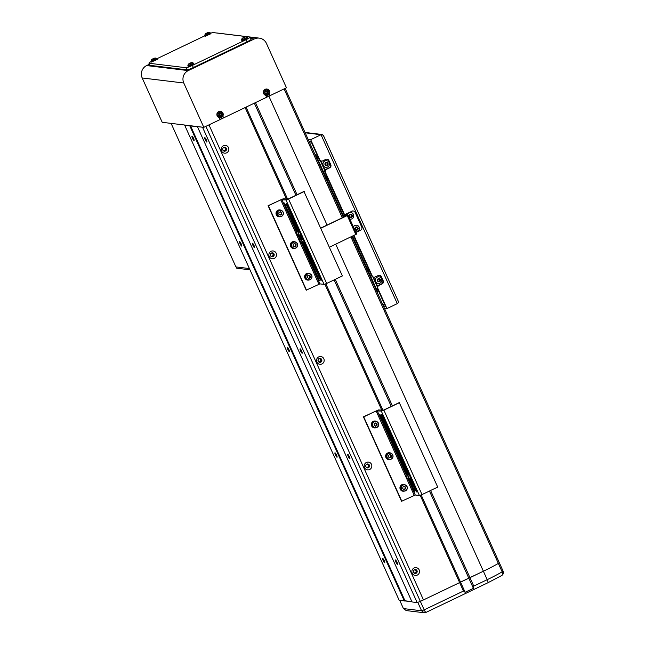 <?xml version="1.0" encoding="UTF-8"?>
<svg xmlns="http://www.w3.org/2000/svg" width="645" height="645" viewBox="0 0 645 645"><rect width="100%" height="100%" fill="white"/><g stroke="black" fill="none" stroke-linecap="round" stroke-linejoin="round"><path stroke-width="0.97" d="M192.008 136.111A2.451 0.46 -115.6 0 0 191.952 136.119A2.451 0.46 -115.6 0 0 192.533 138.393A2.451 0.46 -115.6 0 0 194.016 140.546A2.451 0.46 -115.6 0 0 194.072 140.537A2.451 0.46 -115.6 0 0 193.492 138.264A2.451 0.46 -115.6 0 0 192.008 136.111M204.812 137.659A2.451 0.46 -115.6 0 0 204.755 137.667A2.451 0.46 -115.6 0 0 205.336 139.941A2.451 0.46 -115.6 0 0 206.811 142.094A2.451 0.46 -115.6 0 0 206.868 142.085A2.451 0.46 -115.6 0 0 206.287 139.812A2.451 0.46 -115.6 0 0 204.812 137.659M239.674 241.673A2.451 0.46 -115.6 0 0 239.618 241.681A2.451 0.46 -115.6 0 0 240.198 243.963A2.451 0.46 -115.6 0 0 241.681 246.108A2.451 0.46 -115.6 0 0 241.738 246.1A2.451 0.46 -115.6 0 0 241.157 243.826A2.451 0.46 -115.6 0 0 239.674 241.673M252.477 243.23A2.451 0.46 -115.6 0 0 252.421 243.238A2.451 0.46 -115.6 0 0 253.001 245.511A2.451 0.46 -115.6 0 0 254.477 247.664A2.451 0.46 -115.6 0 0 254.533 247.656A2.451 0.46 -115.6 0 0 253.953 245.374A2.451 0.46 -115.6 0 0 252.477 243.23M287.339 347.244A2.451 0.46 -115.6 0 0 287.283 347.252A2.451 0.46 -115.6 0 0 287.864 349.526A2.451 0.46 -115.6 0 0 289.339 351.678A2.451 0.46 -115.6 0 0 289.395 351.67A2.451 0.46 -115.6 0 0 288.815 349.388A2.451 0.46 -115.6 0 0 287.339 347.244M300.143 348.792A2.451 0.46 -115.6 0 0 300.086 348.8A2.451 0.46 -115.6 0 0 300.667 351.074A2.451 0.46 -115.6 0 0 302.142 353.226A2.451 0.46 -115.6 0 0 302.199 353.218A2.451 0.46 -115.6 0 0 301.618 350.945A2.451 0.46 -115.6 0 0 300.143 348.792M335.005 452.806A2.451 0.46 -115.6 0 0 334.949 452.814A2.451 0.46 -115.6 0 0 335.529 455.088A2.451 0.46 -115.6 0 0 337.004 457.24A2.451 0.46 -115.6 0 0 337.061 457.232A2.451 0.46 -115.6 0 0 336.48 454.959A2.451 0.46 -115.6 0 0 335.005 452.806M347.8 454.354A2.451 0.46 -115.6 0 0 347.744 454.362A2.451 0.46 -115.6 0 0 348.324 456.644A2.451 0.46 -115.6 0 0 349.808 458.788A2.451 0.46 -115.6 0 0 349.864 458.78A2.451 0.46 -115.6 0 0 349.284 456.507A2.451 0.46 -115.6 0 0 347.8 454.354M382.67 558.376A2.451 0.46 -115.6 0 0 382.614 558.376A2.451 0.46 -115.6 0 0 383.195 560.658A2.451 0.46 -115.6 0 0 384.67 562.803A2.451 0.46 -115.6 0 0 384.726 562.795A2.451 0.46 -115.6 0 0 384.146 560.521A2.451 0.46 -115.6 0 0 382.67 558.376M395.466 559.925A2.451 0.46 -115.6 0 0 395.409 559.933A2.451 0.46 -115.6 0 0 395.99 562.206A2.451 0.46 -115.6 0 0 397.473 564.359A2.451 0.46 -115.6 0 0 397.53 564.351A2.451 0.46 -115.6 0 0 396.949 562.077A2.451 0.46 -115.6 0 0 395.466 559.925M222.775 149.922A1.459 1.419 96.9 0 0 225.403 148.93A1.459 1.419 96.9 0 0 222.993 148.14M270.44 255.484A1.459 1.419 96.9 0 0 273.069 254.501A1.459 1.419 96.9 0 0 270.658 253.703M318.106 361.055A1.459 1.419 96.9 0 0 320.734 360.063A1.459 1.419 96.9 0 0 318.324 359.273M365.771 466.617A1.459 1.419 96.9 0 0 368.4 465.634A1.459 1.419 96.9 0 0 365.989 464.835M413.437 572.179A1.459 1.419 96.9 0 0 416.065 571.196A1.459 1.419 96.9 0 0 413.655 570.406M190.493 125.735L404.987 600.785L411.873 601.616L399.223 600.39L184.736 125.348L203.296 127.291M465.134 592.295L460.53 582.096L459.627 582.604L469.955 577.662L473.769 586.103L473.398 588.337L465.134 592.295L463.441 591.054L459.627 582.604L420.363 601.406L417.146 602.567L412.026 601.946L197.531 126.904M404.342 601.011L189.856 125.969M286.533 199.257L245.132 107.562L208.972 124.88L423.467 599.923L208.972 124.88L205.876 126.364L420.363 601.406L417.783 602.333L421.596 610.783L424.176 609.856L420.363 601.406L459.627 582.604L420.218 495.336M417.146 602.567L202.651 127.517M413.34 571.809A1.459 1.419 96.9 0 0 413.477 570.744M365.683 466.246A1.459 1.419 96.9 0 0 365.812 465.174M318.017 360.684A1.459 1.419 96.9 0 0 318.146 359.612M270.352 255.114A1.459 1.419 96.9 0 0 270.481 254.041M222.686 149.551A1.459 1.419 96.9 0 0 222.815 148.479M425.813 612.419L424.128 612.75L410.357 611.073M473.769 586.103L487.201 579.678A34.983 4.08 -24.3 0 0 502.157 571.841A3.499 0.411 -24.3 0 0 503.084 571.091L499.27 562.65A3.499 0.411 155.7 0 0 499.182 562.601A3.499 0.411 155.7 0 1 499.27 562.65A3.499 0.411 155.7 0 1 498.343 563.399A34.983 4.08 155.7 0 1 483.387 571.228L469.955 577.662L430.594 490.482M463.441 591.054L424.176 609.856C425.071 611.718 425.724 612.532 426.127 612.315L425.41 612.605M410.26 611.073L406.253 610.581L403.423 608.574L399.763 600.463M351.976 236.433L499.27 562.65A3.499 0.411 155.7 0 1 498.343 563.399L502.157 571.841A3.499 2.33 59.7 0 1 501.665 575.55L487.943 582.733A3.499 0.653 -115.6 0 0 487.201 579.678L483.387 571.228L468.794 578.138L429.457 491.022M424.128 612.75L421.596 610.783L403.423 608.574M473.398 588.337L468.794 578.138L460.53 582.096L421.185 494.965M328.2 179.528A1.75 1.709 -83.1 0 1 326.902 176.649A1.75 1.709 96.9 0 0 328.2 179.528A1.75 1.709 -83.1 0 1 326.902 176.649A1.75 1.709 96.9 0 0 328.2 179.528M369.432 270.852A1.75 1.709 -83.1 0 1 368.134 267.973A1.75 1.709 96.9 0 0 369.432 270.852A1.75 1.709 -83.1 0 1 368.134 267.973A1.75 1.709 96.9 0 0 369.432 270.852M376.704 289.686L375.987 289.597L376.704 289.686L352.541 236.159L376.704 289.686L377.72 289.202L376.704 289.686M316.639 158.17L317.356 157.823L316.639 158.17M317.598 158.783L318.614 158.299L317.598 158.783L343.89 217.01L317.598 158.783M324.951 172.336L344.132 214.817L324.951 172.336A2.33 2.274 -83.1 0 1 326.064 169.24A2.33 2.274 96.9 0 0 324.951 172.336L325.467 172.4L344.535 214.624L325.467 172.4A2.33 2.274 -83.1 0 1 326.58 169.296L329.676 167.813A2.33 2.274 96.9 0 0 330.788 164.717L328.886 160.492A2.33 2.274 96.9 0 0 327.096 159.162A2.33 2.274 -83.1 0 1 328.886 160.492L328.369 160.428L330.28 164.652A2.33 2.274 -83.1 0 1 329.168 167.756L326.064 169.24L329.168 167.756A2.33 2.274 96.9 0 0 330.28 164.652L328.369 160.428A2.33 2.274 96.9 0 0 326.838 159.146A2.33 2.274 -83.1 0 1 328.369 160.428L328.886 160.492L330.788 164.717A2.33 2.274 -83.1 0 1 329.676 167.813L326.58 169.296A2.33 2.274 96.9 0 0 325.467 172.4L324.951 172.336M353.549 235.675L371.665 275.794L353.549 235.675M353.952 235.481L372.173 275.85A2.33 2.274 96.9 0 0 375.197 276.979A2.33 2.274 -83.1 0 1 372.173 275.85L353.952 235.481M309.108 141.481L311.132 141.723L319.235 159.67L311.132 141.723L309.108 141.481M310.688 139.675L319.743 159.734A2.33 2.274 96.9 0 0 322.766 160.855A2.33 2.274 -83.1 0 1 319.743 159.734L310.688 139.675L308.149 139.368L310.688 139.675L321.025 134.724L310.688 139.675M386.952 308.576L384.412 308.27L386.952 308.576L377.897 288.525L386.952 308.576L397.288 303.634C398.441 302.9 398.634 301.844 397.884 300.473L398.126 300.901L397.884 300.473C398.634 301.844 398.441 302.9 397.288 303.634L386.952 308.576M377.381 288.46L385.484 306.407L383.461 306.157L385.484 306.407L377.381 288.46A2.33 2.274 -83.1 0 1 378.494 285.356L381.598 283.873L378.494 285.356A2.33 2.274 96.9 0 0 377.381 288.46L377.897 288.525A2.33 2.274 -83.1 0 1 379.01 285.421L382.106 283.937A2.33 2.274 96.9 0 0 383.219 280.833L381.316 276.616A2.33 2.274 96.9 0 0 379.526 275.286A2.33 2.274 -83.1 0 1 381.316 276.616L380.8 276.552L382.711 280.777A2.33 2.274 -83.1 0 1 381.598 283.873A2.33 2.274 96.9 0 0 382.711 280.777L380.8 276.552A2.33 2.274 96.9 0 0 379.276 275.27A2.33 2.274 -83.1 0 1 380.8 276.552L381.316 276.616L383.219 280.833A2.33 2.274 -83.1 0 1 382.106 283.937L379.01 285.421A2.33 2.274 96.9 0 0 377.897 288.525L377.381 288.46M325.862 159.371L322.766 160.855L325.862 159.371A2.33 2.274 -83.1 0 1 327.096 159.162A2.33 2.274 96.9 0 0 325.862 159.371M378.293 275.496L375.197 276.979L378.293 275.496A2.33 2.274 -83.1 0 1 379.526 275.286A2.33 2.274 96.9 0 0 378.293 275.496M373.447 277.116A2.33 2.274 -83.1 0 1 371.665 275.794A2.33 2.274 96.9 0 0 373.447 277.116L373.963 277.181L373.447 277.116M321.017 160.992A2.33 2.274 -83.1 0 1 319.235 159.67A2.33 2.274 96.9 0 0 321.017 160.992L321.533 161.056L321.017 160.992M305.44 132.483L322.178 134.515L305.19 132.805L321.025 134.724L397.288 303.634L321.025 134.724L322.178 134.515L305.44 132.483M323.532 135.789L322.178 134.515L323.411 135.418L398.126 300.901L323.532 135.789M384.718 304.698L382.687 304.448L384.718 304.698M377.768 291.879A1.75 1.709 -83.1 0 1 377.083 292.04A1.75 1.709 96.9 0 0 377.768 291.879L376.761 289.661L377.768 291.879M309.286 141.876L311.309 142.126L309.286 141.876M317.227 157.807L318.461 157.96L317.227 157.807A1.75 1.709 -83.1 0 1 316.55 157.977A1.75 1.709 96.9 0 0 317.227 157.807L315.8 154.639A1.75 1.709 96.9 0 0 315.244 155.066A1.75 1.709 -83.1 0 1 315.8 154.639L315.002 154.542L315.8 154.639L317.227 157.807M381.824 280.664A1.983 1.935 96.9 0 0 382.348 279.97A1.983 1.935 -83.1 0 1 381.824 280.664M381.106 277.229A1.983 1.935 96.9 0 0 380.171 277.213A1.983 1.935 -83.1 0 1 381.106 277.229M329.393 164.54A1.983 1.935 96.9 0 0 329.918 163.846A1.983 1.935 -83.1 0 1 329.393 164.54M328.676 161.105A1.983 1.935 96.9 0 0 327.741 161.089A1.983 1.935 -83.1 0 1 328.676 161.105M320.968 160.992L325.088 170.127L320.968 160.992M373.399 277.108L377.519 286.243L373.399 277.108M320.412 160.831L324.846 170.659L320.412 160.831M372.842 276.955L377.277 286.783L372.842 276.955M329.426 163.733A1.983 1.935 96.9 0 0 329.579 163.104A1.983 1.935 -83.1 0 1 329.426 163.733M328.789 161.347A1.983 1.935 96.9 0 0 328.144 161.04A1.983 1.935 -83.1 0 1 328.789 161.347M381.856 279.857A1.983 1.935 96.9 0 0 382.009 279.229A1.983 1.935 -83.1 0 1 381.856 279.857M381.219 277.463A1.983 1.935 96.9 0 0 380.574 277.156A1.983 1.935 -83.1 0 1 381.219 277.463M326.096 165.185A1.169 1.137 96.9 0 0 326.733 165.088L326.265 165.305L326.733 165.088A1.169 1.137 96.9 0 0 327.386 164.128L327.596 164.83L326.402 165.402L325.33 164.628L325.451 163.29L326.644 162.717L327.716 163.491L327.596 164.83L326.402 165.402L325.33 164.628L325.451 163.29L326.644 162.717L327.716 163.491L327.596 164.83L326.733 165.088A1.169 1.137 96.9 0 0 326.91 163.072L327.716 163.491L326.733 165.088A1.169 1.137 96.9 0 1 326.096 165.185M326.499 160.71A3.322 3.241 96.9 0 0 322.895 164.54A3.322 3.241 96.9 0 0 325.701 167.313L325.798 167.321A3.322 3.241 96.9 0 0 329.144 162.613A3.322 3.241 96.9 0 0 324.838 161.016A3.322 3.241 96.9 0 0 325.798 167.321A3.322 3.241 96.9 0 0 329.144 162.613A3.322 3.241 96.9 0 0 324.838 161.016A3.322 3.241 96.9 0 0 325.798 167.321L325.701 167.313A3.322 3.241 96.9 0 1 324.741 161A3.322 3.241 96.9 0 1 326.499 160.71L326.499 160.71M327.991 163.354A1.661 1.621 96.9 0 0 325.838 162.556A1.661 1.621 96.9 0 0 325.048 164.765A1.661 1.621 96.9 0 0 327.2 165.563A1.661 1.621 96.9 0 0 327.991 163.354A1.661 1.621 96.9 0 0 325.838 162.556A1.661 1.621 96.9 0 0 325.048 164.765A1.661 1.621 96.9 0 0 327.2 165.563A1.661 1.621 96.9 0 0 327.991 163.354M326.507 162.782L326.91 163.072A1.169 1.137 96.9 0 0 326.338 162.863A1.169 1.137 96.9 0 1 326.91 163.072L327.386 164.128A1.169 1.137 96.9 0 0 326.91 163.072L326.507 162.782M378.526 281.309A1.169 1.137 96.9 0 0 379.163 281.204L378.696 281.43L379.163 281.204A1.169 1.137 96.9 0 0 379.816 280.252L380.026 280.954L378.833 281.526L377.76 280.752L377.881 279.414L379.075 278.842L380.147 279.608L380.026 280.954L378.833 281.526L377.76 280.752L377.881 279.414L379.075 278.842L380.147 279.608L380.026 280.954L379.163 281.204A1.169 1.137 96.9 0 0 379.341 279.196L380.147 279.608L379.163 281.204A1.169 1.137 96.9 0 1 378.526 281.309M378.929 276.834A3.322 3.241 96.9 0 0 375.325 280.664A3.322 3.241 96.9 0 0 378.131 283.429L378.228 283.445A3.322 3.241 96.9 0 0 381.574 278.737A3.322 3.241 96.9 0 0 377.269 277.132A3.322 3.241 96.9 0 0 378.228 283.445A3.322 3.241 96.9 0 0 381.574 278.737A3.322 3.241 96.9 0 0 377.269 277.132A3.322 3.241 96.9 0 0 378.228 283.445L378.131 283.429A3.322 3.241 96.9 0 1 377.172 277.124A3.322 3.241 96.9 0 1 378.929 276.834L378.929 276.834M380.421 279.478A1.661 1.621 96.9 0 0 378.276 278.68A1.661 1.621 96.9 0 0 377.478 280.889A1.661 1.621 96.9 0 0 379.631 281.688A1.661 1.621 96.9 0 0 380.421 279.478A1.661 1.621 96.9 0 0 378.276 278.68A1.661 1.621 96.9 0 0 377.478 280.889A1.661 1.621 96.9 0 0 379.631 281.688A1.661 1.621 96.9 0 0 380.421 279.478M378.938 278.906L379.341 279.196A1.169 1.137 96.9 0 0 378.768 278.987A1.169 1.137 96.9 0 1 379.341 279.196L379.816 280.252A1.169 1.137 96.9 0 0 379.341 279.196L378.938 278.906M220.042 119.341L223.323 117.777M266.538 97.081L269.812 95.516M222.662 116.326L223.646 117.85L266.627 97.274L265.748 95.331M269.159 94.065L270.134 95.589L286.461 87.776L266.441 43.433A9.328 9.103 96.9 0 0 254.364 38.95L250.784 38.515M222.831 116.06L223.646 117.85M269.328 93.799L270.134 95.589A34.983 4.08 155.7 0 1 268.892 96.186L255.468 102.611L297.063 194.742M188.243 70.611A9.328 9.103 96.9 0 0 183.785 83.011L142.19 77.972A9.328 9.103 -83.1 0 1 146.641 65.572L188.243 70.611L254.364 38.95M183.785 83.011L203.804 127.347L220.13 119.535L219.252 117.592M142.19 77.972L162.209 122.308L203.804 127.347M149.422 64.242L146.641 65.572M216.873 33.032A9.328 9.103 -83.1 0 1 217.704 33.089L259.298 38.128M151.148 61.557A5.829 0.677 -24.3 0 0 148.947 63.178A5.829 0.677 -24.3 0 0 149.092 63.25L185.953 67.717A5.829 0.677 -24.3 0 0 192.395 65.395L246.124 39.676A5.829 0.677 -24.3 0 0 250.155 37.12A5.829 0.677 -24.3 0 0 250.01 37.047L213.148 32.581A5.829 0.677 -24.3 0 0 210.625 33.234M204.852 35.781L156.808 58.792M148.947 63.178L149.898 65.29A5.829 0.677 -24.3 0 0 150.043 65.363L186.905 69.829A5.829 0.677 -24.3 0 0 193.355 67.507L247.075 41.788A5.829 0.677 -24.3 0 0 251.107 39.232L250.155 37.12M171.11 123.388L235.917 266.917L249.389 268.554L236.167 266.949L236.739 268.215L249.962 269.82M414.082 568.003A3.918 3.822 -83.1 0 1 419.153 569.89A3.918 3.822 -83.1 0 1 417.283 575.098A3.918 3.822 -83.1 0 1 412.211 573.212A3.918 3.822 -83.1 0 1 414.082 568.003M414.445 569.704A1.983 1.935 -83.1 0 1 417.17 571.188A1.983 1.935 -83.1 0 1 415.017 573.47A1.983 1.935 -83.1 0 1 414.445 569.704M415.195 569.519A1.983 1.935 -83.1 0 1 414.727 573.413M366.416 462.441A3.918 3.822 -83.1 0 1 371.488 464.327A3.918 3.822 -83.1 0 1 369.617 469.536A3.918 3.822 -83.1 0 1 364.546 467.649A3.918 3.822 -83.1 0 1 366.416 462.441M366.779 464.142A1.983 1.935 -83.1 0 1 369.504 465.617A1.983 1.935 -83.1 0 1 367.352 467.899A1.983 1.935 -83.1 0 1 366.779 464.142M367.529 463.957A1.983 1.935 -83.1 0 1 367.061 467.843M318.751 356.87A3.918 3.822 -83.1 0 1 323.822 358.757A3.918 3.822 -83.1 0 1 321.952 363.965A3.918 3.822 -83.1 0 1 316.88 362.087A3.918 3.822 -83.1 0 1 318.751 356.87M319.114 358.572A1.983 1.935 -83.1 0 1 321.839 360.055A1.983 1.935 -83.1 0 1 319.686 362.337A1.983 1.935 -83.1 0 1 319.114 358.572M319.864 358.386A1.983 1.935 -83.1 0 1 319.396 362.28M271.085 251.308A3.918 3.822 -83.1 0 1 276.157 253.195A3.918 3.822 -83.1 0 1 274.286 258.403A3.918 3.822 -83.1 0 1 269.215 256.517A3.918 3.822 -83.1 0 1 271.085 251.308M271.448 253.009A1.983 1.935 -83.1 0 1 274.173 254.485A1.983 1.935 -83.1 0 1 272.021 256.775A1.983 1.935 -83.1 0 1 271.448 253.009M272.198 252.824A1.983 1.935 -83.1 0 1 271.73 256.71M223.42 145.746A3.918 3.822 -83.1 0 1 228.491 147.624A3.918 3.822 -83.1 0 1 226.621 152.833A3.918 3.822 -83.1 0 1 221.549 150.954A3.918 3.822 -83.1 0 1 223.42 145.746M223.783 147.447A1.983 1.935 -83.1 0 1 226.508 148.922A1.983 1.935 -83.1 0 1 224.355 151.204A1.983 1.935 -83.1 0 1 223.783 147.447M224.533 147.254A1.983 1.935 -83.1 0 1 224.065 151.148M392.394 405.874L335.263 279.35M391.257 406.423L334.134 279.89M295.934 195.29L254.332 103.16M350.936 236.925L498.343 563.399A34.983 4.08 155.7 0 1 483.387 571.228L335.731 244.205M381.864 410.389L324.887 284.203M382.985 410.349L325.854 283.832M287.654 199.224L246.067 107.118M320.775 228.08L346.744 215.64L343.519 215.236L352.073 211.197A2.33 2.274 -83.1 0 1 355.089 212.326L361.764 227.105A2.33 2.274 -83.1 0 1 360.652 230.201L355.927 232.466M353.307 210.996L353 210.955A2.33 2.274 96.9 0 0 351.767 211.165M352.073 211.197L344.841 214.664L348.042 215.051L347.26 215.575L320.839 228.225M348.058 215.099L356.645 234.071L329.418 247.228M356.193 229.701A1.169 1.137 96.9 0 0 357.411 228.483L357.443 229.152L356.419 229.822M356.572 225.226A3.322 3.241 96.9 0 0 353.363 226.79M355.766 231.821A3.322 3.241 96.9 0 1 355.717 231.821A3.322 3.241 96.9 0 1 355.629 231.805A3.322 3.241 96.9 0 0 359.459 228.378A3.322 3.241 96.9 0 0 353.404 226.895M356.475 226.911A1.661 1.621 96.9 0 0 354.919 228.644A1.661 1.621 96.9 0 0 356.612 230.233A1.661 1.621 96.9 0 0 358.16 228.491A1.661 1.621 96.9 0 0 356.475 226.911M357.653 227.846L357.709 229.185L356.596 229.918L355.435 229.297L355.379 227.951L356.492 227.225L357.653 227.846L357.411 228.483A1.169 1.137 96.9 0 0 356.806 227.5L357.386 227.814M356.395 227.282L356.806 227.5A1.169 1.137 96.9 0 0 356.266 227.371M350.525 217.034A1.169 1.137 96.9 0 0 351.622 215.446L351.856 216.075L351.033 217.115M350.848 212.56A3.322 3.241 96.9 0 0 347.284 214.962M350.05 219.155A3.322 3.241 96.9 0 1 350.001 219.155A3.322 3.241 96.9 0 1 349.904 219.139A3.322 3.241 96.9 0 0 353.525 214.656A3.322 3.241 96.9 0 0 347.381 214.97M350.243 214.358A1.661 1.621 96.9 0 0 349.308 216.51A1.661 1.621 96.9 0 0 351.404 217.454A1.661 1.621 96.9 0 0 352.339 215.301A1.661 1.621 96.9 0 0 350.243 214.358M351.654 214.85L352.122 216.107L351.291 217.155L349.993 216.954L349.526 215.696L350.356 214.648L351.654 214.85L351.622 215.446A1.169 1.137 96.9 0 0 350.735 214.72L351.388 214.817M350.348 214.656L350.735 214.72A1.169 1.137 96.9 0 0 350.283 214.745M219.421 115.028A0.903 0.879 96.9 0 0 219.945 115.366L219.155 115.302M219.332 112.851A7.974 2.185 129.8 0 0 219.026 113.189A7.974 2.185 129.8 0 0 218.719 113.536A8.151 1.048 41.9 0 1 219.526 114.262A1.008 0.984 96.9 0 0 219.55 114.883A8.151 1.467 133.3 0 1 218.8 115.673A7.974 2.548 46.8 0 0 219.461 116.294A8.151 1.467 -46.7 0 0 220.211 115.503A1.008 0.984 96.9 0 0 220.816 115.479A8.151 1.048 41.9 0 1 221.541 116.197A7.974 4.749 -42.5 0 0 221.856 115.858A7.974 4.749 -42.5 0 0 222.154 115.511A8.151 1.048 -138.1 0 0 221.428 114.794A1.008 0.984 96.9 0 0 221.404 114.181A8.151 1.467 -46.7 0 0 222.073 113.383A7.974 4.386 -143.6 0 0 221.412 112.762A8.151 1.467 133.3 0 1 220.743 113.552A1.008 0.984 96.9 0 0 220.139 113.585A8.151 1.048 -138.1 0 0 219.332 112.851L219.881 113.625A0.903 0.879 96.9 0 0 219.34 114.092M220.848 113.439L220.969 114.23A0.903 0.879 96.9 0 0 220.098 113.593M222.057 116.068A2.282 2.225 96.9 0 0 221.936 112.835A2.282 2.225 96.9 0 0 218.784 112.98A2.282 2.225 96.9 0 0 218.905 116.213A2.282 2.225 96.9 0 0 222.057 116.068M221.622 111.73A3.209 3.128 96.9 0 0 217.857 116.834A3.209 3.128 96.9 0 0 220.921 117.519M220.211 115.503L219.945 115.366A0.903 0.879 96.9 0 0 220.372 115.35L220.816 115.479M221.428 114.794L220.985 114.665L220.872 115.528M222.154 115.511L221.34 115.003M219.042 113.826L219.526 113.294M220.372 115.35A0.903 0.879 96.9 0 0 220.969 114.23L221.404 114.181M222.073 113.383L221.3 113.867M220.743 113.552L220.308 113.609M219.461 116.294L219.614 115.737M265.909 92.759A0.903 0.879 96.9 0 0 266.441 93.106L265.651 93.041M265.821 90.59A7.974 2.185 129.8 0 0 265.514 90.929A7.974 2.185 129.8 0 0 265.208 91.276A8.151 1.048 41.9 0 1 266.022 92.001A1.008 0.984 96.9 0 0 266.046 92.622A8.151 1.467 133.3 0 1 265.288 93.404A7.974 2.548 46.8 0 0 265.95 94.033A8.151 1.467 -46.7 0 0 266.708 93.243A1.008 0.984 96.9 0 0 267.312 93.219A8.151 1.048 41.9 0 1 268.038 93.936A7.974 4.749 -42.5 0 0 268.344 93.598A7.974 4.749 -42.5 0 0 268.651 93.251A8.151 1.048 -138.1 0 0 267.925 92.533A1.008 0.984 96.9 0 0 267.901 91.913A8.151 1.467 -46.7 0 0 268.57 91.122A7.974 4.386 -143.6 0 0 267.901 90.493A8.151 1.467 133.3 0 1 267.24 91.292A1.008 0.984 96.9 0 0 266.635 91.324A8.151 1.048 -138.1 0 0 265.821 90.59L266.369 91.364A0.903 0.879 96.9 0 0 265.829 91.832M267.336 91.179L267.457 91.969A0.903 0.879 96.9 0 0 266.595 91.324M268.546 93.807A2.282 2.225 96.9 0 0 268.425 90.574A2.282 2.225 96.9 0 0 265.28 90.719A2.282 2.225 96.9 0 0 265.401 93.944A2.282 2.225 96.9 0 0 268.546 93.807M268.11 89.47A3.209 3.128 96.9 0 0 264.345 94.573A3.209 3.128 96.9 0 0 267.409 95.258M266.708 93.243L266.441 93.106A0.903 0.879 96.9 0 0 266.869 93.09L267.312 93.219M267.925 92.533L267.473 92.404L267.836 92.743L267.361 93.267M268.651 93.251L267.836 92.743M265.538 91.566L266.014 91.034M266.869 93.09A0.903 0.879 96.9 0 0 267.457 91.969L267.901 91.913M268.57 91.122L267.788 91.606M267.24 91.292L266.796 91.348M265.95 94.033L266.111 93.469M152.663 58.929A8.151 1.532 64.4 0 1 152.696 58.905A8.167 8.167 0 0 0 151.486 59.727L155.106 58.042M156.695 58.59L151.011 61.162L151.333 62.089L157.178 59.453L155.3 58.002A8.167 8.167 0 0 0 153.599 58.477L153.542 58.502A8.151 1.532 -115.6 0 0 153.381 58.647A7.974 7.369 2.1 0 0 152.744 58.945M152.8 59.066L152.72 58.897A8.151 1.532 64.4 0 1 152.72 58.897L152.43 59.09A8.151 7.95 96.9 0 0 151.559 59.719A7.974 0.927 37.9 0 1 151.648 59.727A7.974 0.927 37.9 0 1 151.76 59.743A8.151 7.95 -83.1 0 1 152.631 59.114L153.115 58.945A8.151 1.532 64.4 0 1 153.429 59.147A7.974 6.539 -41.5 0 1 154.252 58.751A8.151 1.532 -115.6 0 0 153.937 58.55L154.228 58.348A8.151 7.95 -83.1 0 1 155.26 58.074A7.974 1.758 -88.6 0 0 155.155 58.05A7.974 1.758 -88.6 0 0 155.058 58.05A8.151 7.95 96.9 0 0 154.026 58.324L153.599 58.477M153.76 58.977L153.542 58.502M153.381 58.647L153.615 59.05M189.525 63.395A8.151 1.532 64.4 0 1 189.557 63.371A8.167 8.167 0 0 0 188.348 64.194L191.968 62.509M193.556 63.065L187.872 65.629L188.195 66.556L194.04 63.919L192.162 62.468A8.167 8.167 0 0 0 190.46 62.944L190.404 62.968A8.151 1.532 -115.6 0 0 190.243 63.113A7.974 7.369 2.1 0 0 189.606 63.412M189.557 63.371A8.151 1.532 64.4 0 1 189.582 63.363L189.291 63.557A8.151 7.95 96.9 0 0 188.421 64.186A7.974 0.927 37.9 0 1 188.509 64.194A7.974 0.927 37.9 0 1 188.622 64.21A8.151 7.95 -83.1 0 1 189.493 63.581L189.977 63.412A8.151 1.532 64.4 0 1 190.291 63.613A7.974 6.539 -41.5 0 1 191.113 63.218A8.151 1.532 -115.6 0 0 190.799 63.017L191.089 62.823A8.151 7.95 -83.1 0 1 192.121 62.541A7.974 1.758 -88.6 0 0 192.017 62.517A7.974 1.758 -88.6 0 0 191.912 62.517A8.151 7.95 96.9 0 0 190.888 62.799L190.46 62.944M190.622 63.444L190.404 62.968M190.243 63.113L190.469 63.516M206.384 33.201A8.151 1.532 64.4 0 1 206.424 33.185A8.167 8.167 0 0 0 205.215 34L208.835 32.315M210.423 32.871L204.731 35.435L205.054 36.37L210.899 33.725L209.02 32.274A8.167 8.167 0 0 0 207.319 32.758L207.263 32.774A8.151 1.532 -115.6 0 0 207.109 32.919A7.974 7.369 2.1 0 0 206.473 33.218M206.529 33.338L206.448 33.169A8.151 1.532 64.4 0 1 206.448 33.169L206.158 33.363A8.151 7.95 96.9 0 0 205.287 33.991A7.974 0.927 37.9 0 1 205.376 34A7.974 0.927 37.9 0 1 205.489 34.016A8.151 7.95 -83.1 0 1 206.36 33.387L206.843 33.218A8.151 1.532 64.4 0 1 207.158 33.419A7.974 6.539 -41.5 0 1 207.972 33.024A8.151 1.532 -115.6 0 0 207.658 32.822L207.956 32.629A8.151 7.95 -83.1 0 1 208.98 32.347A7.974 1.758 -88.6 0 0 208.883 32.323A7.974 1.758 -88.6 0 0 208.778 32.323A8.151 7.95 96.9 0 0 207.746 32.605L207.319 32.758M207.488 33.25L207.263 32.774M207.109 32.919L207.335 33.322M243.246 37.668A8.151 1.532 64.4 0 1 243.278 37.652A8.167 8.167 0 0 0 242.069 38.466L245.697 36.781M247.277 37.337L241.593 39.901L241.915 40.837L247.761 38.192L245.882 36.741A8.167 8.167 0 0 0 244.181 37.225L244.124 37.241A8.151 1.532 -115.6 0 0 243.971 37.386A7.974 7.369 2.1 0 0 243.334 37.684M243.278 37.652A8.151 1.532 64.4 0 1 243.31 37.636L243.012 37.837A8.151 7.95 96.9 0 0 242.141 38.458A7.974 0.927 37.9 0 1 242.238 38.466A7.974 0.927 37.9 0 1 242.351 38.49A8.151 7.95 -83.1 0 1 243.221 37.861L243.705 37.684A8.151 1.532 64.4 0 1 244.02 37.886A7.974 6.539 -41.5 0 1 244.834 37.491A8.151 1.532 -115.6 0 0 244.519 37.289L244.81 37.096A8.151 7.95 -83.1 0 1 245.842 36.813A7.974 1.758 -88.6 0 0 245.737 36.789A7.974 1.758 -88.6 0 0 245.64 36.789A8.151 7.95 96.9 0 0 244.608 37.071L244.181 37.225M244.35 37.716L244.124 37.241M243.971 37.386L244.197 37.789M301.796 242.464L319.428 280.575L302.844 242.915M303.585 242.681L319.936 278.89L321.218 280.793L320.831 279.003L287.468 205.11L286.138 203.207L286.574 204.997L298.812 232.103M326.676 283.461L324.096 284.389L319.952 283.889L306.214 290.153L268.086 205.707L283.058 198.837L288.242 198.974L303.94 191.452L342.382 275.939L326.676 283.461L288.549 199.007L285.969 199.934L280.793 199.805L268.393 205.739L306.52 290.194M304.247 191.484L288.549 199.007M298.127 232.474L284.348 202.998L297.022 231.886M298.458 235.078L300.36 239.279M301.457 240.053L299.506 235.522M300.256 235.296L302.15 239.497M279.769 214.841A1.459 1.419 96.9 0 0 281.244 213.189A1.459 1.419 96.9 0 0 280.075 211.947A1.459 1.419 96.9 0 1 280.793 212.205L281.462 212.689L281.317 214.366L279.986 215.003M279.777 214.85A1.459 1.419 96.9 0 0 280.793 212.205L280.285 211.842M280.454 211.77L281.792 212.729L281.647 214.406L280.156 215.124L278.809 214.156L278.963 212.479L280.454 211.77M280.511 216.639A3.443 3.354 96.9 0 1 277.729 210.464L277.826 210.689M281.268 210.391A3.443 3.354 96.9 0 0 278.156 210.222L278.261 210.447M277.729 210.464L277.955 210.214A3.443 3.354 96.9 0 0 279.035 216.752M279.857 209.923A3.443 3.354 96.9 0 0 278.406 210.036L278.156 210.222M294.805 248.309A3.443 3.354 96.9 0 1 292.024 242.133L292.129 242.359M295.563 242.06A3.443 3.354 96.9 0 0 292.459 241.891L292.556 242.117A3.209 3.128 96.9 0 0 293.475 248.204L294.193 248.293A3.209 3.128 -83.1 0 1 293.265 242.206A3.209 3.128 -83.1 0 1 297.668 244.592A3.209 3.128 -83.1 0 1 294.193 248.293L295.894 248.011C298.514 245.495 298.2 243.471 294.967 241.923L294.249 241.843A3.209 3.128 96.9 0 0 292.548 242.117L294.249 241.843M292.024 242.133L292.25 241.883A3.443 3.354 96.9 0 0 293.33 248.422M294.16 241.593A3.443 3.354 96.9 0 0 292.709 241.706L292.459 241.891M309.108 279.978A3.443 3.354 96.9 0 1 306.327 273.803L306.431 274.036M309.866 273.73A3.443 3.354 96.9 0 0 306.754 273.561L306.859 273.786A3.209 3.128 96.9 0 0 307.778 279.874L308.495 279.962A3.209 3.128 -83.1 0 1 307.568 273.875A3.209 3.128 -83.1 0 1 311.97 276.262A3.209 3.128 -83.1 0 1 308.495 279.962L310.189 279.68C312.809 277.165 312.503 275.141 309.261 273.593L308.544 273.512A3.209 3.128 96.9 0 0 306.851 273.786L308.544 273.512M306.327 273.803L306.552 273.553A3.443 3.354 96.9 0 0 307.633 280.091M308.463 273.262A3.443 3.354 96.9 0 0 307.012 273.375L306.754 273.561M294.588 243.512L295.096 243.875A1.459 1.419 96.9 0 1 294.096 246.519A1.459 1.419 96.9 0 0 295.539 244.858A1.459 1.419 96.9 0 0 294.378 243.617A1.459 1.419 96.9 0 1 295.096 243.875L295.765 244.358L295.612 246.035L294.289 246.672M294.757 243.439L296.095 244.399L295.942 246.076L294.451 246.793L293.112 245.826L293.265 244.149L294.757 243.439M308.366 278.18A1.459 1.419 96.9 0 0 309.842 276.528A1.459 1.419 96.9 0 0 308.673 275.286A1.459 1.419 96.9 0 1 309.39 275.544L310.06 276.028L309.914 277.705L308.584 278.342M308.375 278.189A1.459 1.419 96.9 0 0 309.39 275.544L308.891 275.189M309.052 275.109L310.398 276.068L310.245 277.745L308.753 278.463L307.415 277.495L307.56 275.818L309.052 275.109M298.127 232.66L299.578 235.546M299.224 235.417L298.063 232.837L299.224 235.417M296.329 232.442L297.788 235.328M297.426 235.199L296.265 232.619L297.426 235.199M301.328 240.279L302.561 242.802L301.554 239.795L302.916 242.939M299.667 239.835L301.126 242.722M300.764 242.584L299.603 240.013L300.764 242.584M408.092 477.881L414.759 491.708L409.14 478.324M409.881 478.098L415.267 490.023L416.549 491.925L416.162 490.135L382.799 416.235L381.469 414.34L381.905 416.13L408.438 474.905M422.007 494.594L419.427 495.521L415.283 495.013L401.545 501.286L363.417 416.831L378.389 409.97L383.565 410.099L399.271 402.585L437.713 487.072L422.007 494.594L383.872 410.139L381.3 411.067L376.116 410.938L363.724 416.872L401.851 501.326M399.578 402.617L383.872 410.139M407.753 475.462L381.01 416.017L379.679 414.122L406.648 474.688M375.616 422.975L376.124 423.338A1.459 1.419 96.9 0 1 375.124 425.982A1.459 1.419 96.9 0 0 376.567 424.321A1.459 1.419 96.9 0 0 375.406 423.08A1.459 1.419 96.9 0 1 376.124 423.338L376.793 423.821L376.64 425.498L375.317 426.127M375.785 422.894L377.123 423.862L376.978 425.539L375.487 426.248L374.14 425.289L374.293 423.612L375.785 422.894M375.833 427.764A3.443 3.354 96.9 0 1 373.052 421.596L373.157 421.822M376.591 421.524A3.443 3.354 96.9 0 0 373.487 421.354L373.584 421.58A3.209 3.128 96.9 0 0 374.503 427.667L375.221 427.756A3.209 3.128 -83.1 0 1 374.293 421.669A3.209 3.128 -83.1 0 1 378.696 424.055A3.209 3.128 -83.1 0 1 375.221 427.756L376.922 427.474C379.542 424.958 379.236 422.926 375.995 421.387L375.277 421.298A3.209 3.128 96.9 0 0 373.584 421.58L375.277 421.298M373.052 421.596L373.278 421.346A3.443 3.354 96.9 0 0 374.366 427.885M375.188 421.056A3.443 3.354 96.9 0 0 373.737 421.169L373.487 421.354M390.136 459.434A3.443 3.354 96.9 0 1 387.355 453.266L387.46 453.491M390.894 453.193A3.443 3.354 96.9 0 0 387.782 453.024L387.887 453.25A3.209 3.128 96.9 0 0 388.806 459.337L389.524 459.425A3.209 3.128 -83.1 0 1 388.596 453.338A3.209 3.128 -83.1 0 1 392.999 455.725A3.209 3.128 -83.1 0 1 389.524 459.425L391.225 459.143C393.837 456.628 393.531 454.596 390.289 453.056L389.58 452.967A3.209 3.128 96.9 0 0 387.879 453.25L389.58 452.967M387.355 453.266L387.581 453.016A3.443 3.354 96.9 0 0 388.661 459.554M389.491 452.726A3.443 3.354 96.9 0 0 388.04 452.838L387.782 453.024M404.439 491.103A3.443 3.354 96.9 0 1 401.658 484.935L401.754 485.161M405.189 484.863A3.443 3.354 96.9 0 0 402.085 484.693L402.182 484.919A3.209 3.128 96.9 0 0 403.101 491.006L403.818 491.095A3.209 3.128 -83.1 0 1 402.899 485.008A3.209 3.128 -83.1 0 1 407.301 487.394A3.209 3.128 -83.1 0 1 403.818 491.095L405.52 490.813C408.14 488.297 407.834 486.266 404.592 484.726L403.875 484.637A3.209 3.128 96.9 0 0 402.182 484.919M401.658 484.935L401.883 484.685A3.443 3.354 96.9 0 0 402.964 491.224M403.786 484.395A3.443 3.354 96.9 0 0 402.335 484.508L402.085 484.693M389.395 457.644A1.459 1.419 96.9 0 0 390.87 455.991A1.459 1.419 96.9 0 0 389.709 454.749A1.459 1.419 96.9 0 1 390.418 455.007L391.088 455.491L390.943 457.168L389.62 457.805M389.403 457.652A1.459 1.419 96.9 0 0 390.418 455.007L389.919 454.644M390.08 454.564L391.426 455.531L391.273 457.208L389.782 457.918L388.443 456.958L388.588 455.281L390.08 454.564M404.213 486.314L404.721 486.677A1.459 1.419 96.9 0 1 403.706 489.321A1.459 1.419 96.9 0 0 405.173 487.66A1.459 1.419 96.9 0 0 404.004 486.419A1.459 1.419 96.9 0 1 404.721 486.677L405.391 487.16L405.237 488.837L403.915 489.474M404.383 486.233L405.721 487.201L405.576 488.878L404.084 489.587L402.738 488.628L402.891 486.951L404.383 486.233M407.624 475.688L408.849 478.219L407.842 475.204L409.212 478.348M405.963 475.244L407.035 477.993M487.862 582.749A3.499 0.653 -115.6 0 0 487.943 582.733L426.055 612.371M371.665 275.794L372.173 275.85L371.665 275.794M319.235 159.67L319.743 159.734L319.235 159.67M326.064 169.24L326.58 169.296L326.064 169.24M330.28 164.652L330.788 164.717L330.28 164.652M378.494 285.356L379.01 285.421L378.494 285.356M382.711 280.777L383.219 280.833L382.711 280.777M246.124 39.676L247.075 41.788M149.092 63.25L150.043 65.363M185.953 67.717L186.905 69.829M192.395 65.395L193.355 67.507M327.079 225.057L268.892 96.186M342.293 217.776L284.098 88.905M343.551 215.253L344.261 216.833M347.26 215.575L355.838 234.578M218.131 116.801A3.12 3.04 96.9 0 0 223.154 115.213A3.12 3.04 96.9 0 0 217.744 112.665A3.12 3.04 96.9 0 0 218.131 116.801M264.619 94.533A3.12 3.04 96.9 0 0 269.65 92.961A3.12 3.04 96.9 0 0 264.232 90.405A3.12 3.04 96.9 0 0 264.619 94.533M318.146 278.68L318.84 278.342M319.936 278.89L320.638 278.559M285.969 199.934L324.096 284.389M280.793 199.805L318.92 284.26M281.825 199.434L296.571 232.103M298.014 235.296L299.909 239.489M301.352 242.681L319.952 283.889M286.574 204.997L287.259 204.667M284.784 204.779L285.469 204.449M281.567 216.244A3.088 3.015 96.9 0 0 283.042 212.132A3.088 3.015 96.9 0 0 279.043 210.649A3.088 3.015 96.9 0 0 277.568 214.753A3.088 3.015 96.9 0 0 281.567 216.244M278.971 210.536A3.209 3.128 -83.1 0 1 283.373 212.923A3.209 3.128 -83.1 0 1 279.89 216.623A3.209 3.128 -83.1 0 1 278.971 210.536M279.946 210.173A3.209 3.128 96.9 0 0 276.471 213.866A3.209 3.128 96.9 0 0 279.18 216.535L281.591 216.341C284.211 213.826 283.905 211.802 280.664 210.254L278.245 210.447C274.278 214.39 277.584 216.075 279.18 216.535M295.87 247.914A3.088 3.015 96.9 0 0 297.345 243.802A3.088 3.015 96.9 0 0 293.338 242.318A3.088 3.015 96.9 0 0 291.863 246.422A3.088 3.015 96.9 0 0 295.87 247.914M310.164 279.583A3.088 3.015 96.9 0 0 311.64 275.471A3.088 3.015 96.9 0 0 307.641 273.988A3.088 3.015 96.9 0 0 306.165 278.092A3.088 3.015 96.9 0 0 310.164 279.583M413.477 489.805L414.171 489.474M415.267 490.023L415.96 489.692M381.3 411.067L419.427 495.521M376.116 410.938L414.251 495.384M377.148 410.567L406.205 474.905M407.64 478.09L415.283 495.013M381.905 416.13L382.59 415.799M380.107 415.912L380.8 415.582M376.898 427.369A3.088 3.015 96.9 0 0 378.373 423.265A3.088 3.015 96.9 0 0 374.374 421.774A3.088 3.015 96.9 0 0 372.899 425.885A3.088 3.015 96.9 0 0 376.898 427.369M391.192 459.038A3.088 3.015 96.9 0 0 392.668 454.935A3.088 3.015 96.9 0 0 388.669 453.443A3.088 3.015 96.9 0 0 387.194 457.555A3.088 3.015 96.9 0 0 391.192 459.038M405.495 490.708A3.088 3.015 96.9 0 0 406.971 486.604A3.088 3.015 96.9 0 0 402.972 485.113A3.088 3.015 96.9 0 0 401.496 489.224A3.088 3.015 96.9 0 0 405.495 490.708M501.665 575.55A3.499 3.499 0 0 0 503.084 571.091M343.325 217.276L285.138 88.405M343.519 215.236L344.245 216.841M348.066 215.067L356.645 234.071M220.824 117.551L221.017 117.495C223.436 116.213 223.855 114.447 222.275 112.198L221.533 111.682M267.312 95.291L267.506 95.234C269.933 93.952 270.352 92.187 268.763 89.937L268.03 89.413M151.011 61.162L151.486 59.727M194.177 67.765L193.935 67.233M191.017 69.281L190.743 68.668M187.872 65.629L188.348 64.194M204.731 35.435L205.215 34M247.898 42.046L247.656 41.498M244.745 43.554L244.503 43.013M241.593 39.901L242.069 38.466M293.475 248.204C291.879 247.744 288.581 246.059 292.548 242.117M307.778 279.874C306.182 279.414 302.876 277.729 306.851 273.786M298.175 232.41L299.506 231.773M299.199 235.409L299.619 235.562M297.99 232.893L298.135 232.466M299.683 235.57L300.949 234.965M296.386 232.192L297.716 231.555M297.401 235.191L297.821 235.344M296.2 232.676L296.337 232.248M297.893 235.352L298.772 234.925M301.513 239.803L302.844 239.158M302.537 242.794L302.948 242.955M303.021 242.955L304.287 242.351M299.715 239.585L301.054 238.948M300.739 242.584L301.159 242.738M299.538 240.061L299.675 239.642M301.231 242.738L302.11 242.318M374.503 427.667C372.915 427.208 369.609 425.523 373.576 421.58M388.806 459.337C387.21 458.877 383.904 457.192 387.879 453.25M403.875 484.637L402.174 484.919C398.207 488.862 401.512 490.547 403.101 491.006M407.801 475.212L409.14 474.575M408.825 478.211L409.244 478.364M409.317 478.364L410.575 477.76M406.011 474.994L407.342 474.357M405.826 475.478L405.971 475.051M407.519 478.147L408.406 477.727"/></g></svg>
